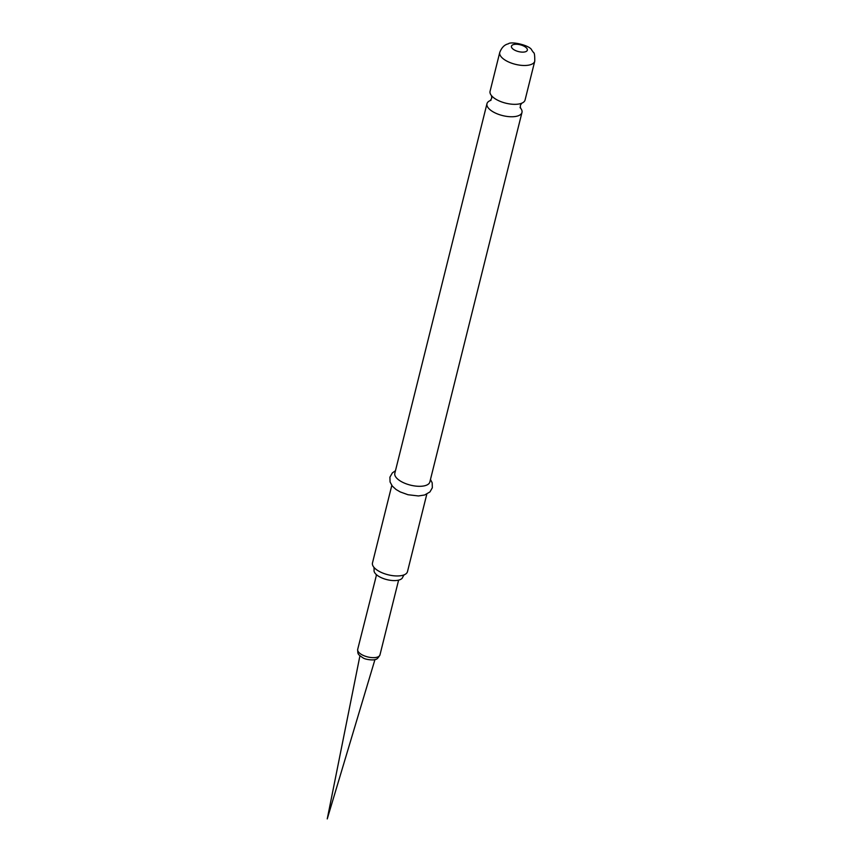 <?xml version="1.0" encoding="UTF-8"?>
<svg xmlns="http://www.w3.org/2000/svg" width="862" height="862" viewBox="0 0 862 862"><rect width="100%" height="100%" fill="white"/><g stroke="black" fill="none" stroke-linecap="round" stroke-linejoin="round"><path stroke-width="1.29" d="M375.789 577.766L357.687 649.377A11.475 4.913 14 0 0 364.324 655.853A11.475 4.913 14 0 0 377.233 657.167A11.475 4.913 14 0 0 379.959 654.926C378.181 658.083 376.64 659.581 375.326 659.43C374.28 660.432 365.854 659.818 363.107 657.921C357.611 654.129 357.87 654.603 357.687 649.377M375.627 578.294L375.918 577.152M376.155 576.366L376.328 574.577M373.957 567.293L374.108 569.933A14.762 6.314 14 0 0 382.642 578.262A14.762 6.314 14 0 0 399.246 579.954A14.762 6.314 14 0 0 402.748 577.066L404.116 574.814M426.809 494.152L407.478 571.657A18.037 7.726 -166 0 1 403.459 575.094A18.037 7.726 -166 0 1 403.2 575.169A18.037 7.726 -166 0 1 374.41 567.853A18.037 7.726 -166 0 1 372.481 562.929L391.801 485.425M521.973 112.448L429.836 482.009A18.037 7.726 -166 0 1 425.559 485.522A18.037 7.726 -166 0 1 405.259 483.463A18.037 7.726 -166 0 1 394.828 473.281L486.965 103.72A18.037 7.726 14 0 0 497.396 113.913A18.037 7.726 14 0 0 517.696 115.971A18.037 7.726 14 0 0 521.973 112.448A18.037 7.726 14 0 0 520.443 107.976M490.424 100.488A18.037 7.726 14 0 0 486.965 103.72M520.788 103.548A18.037 7.726 -166 0 1 492.008 96.221A18.037 7.726 -166 0 1 490.069 91.297L499.755 52.453A18.037 7.726 -166 0 0 510.185 62.646A18.037 7.726 -166 0 0 530.475 64.704A18.037 7.726 -166 0 0 534.752 61.18L525.066 100.024A18.037 7.726 -166 0 1 521.047 103.462A18.037 7.726 -166 0 1 520.788 103.548M513.396 44.608A8.2 3.513 -166 0 1 524.689 46.559A8.2 3.513 -166 0 1 525.411 51.774A8.2 3.513 -166 0 1 514.129 49.834A8.2 3.513 -166 0 1 513.396 44.608M398.61 580.126L379.959 654.926M374.97 659.538L327.248 818.9L359.928 655.788M395.464 470.727L392.372 472.882L389.915 477.16L390.066 481.977L392.307 486.071L396.057 489.497L400.237 491.933L408.006 494.734L418.415 495.952L424.621 495.003L429.944 491.933L432.336 487.752L432.185 482.828L430.472 479.444M520.034 107.524L520.486 108.084L520.336 105.444L521.715 103.192M490.995 100.283L490.327 100.563L491.696 98.3L491.555 95.671M534.752 61.18C534.828 55.459 534.418 52.593 533.535 52.593L531.735 50.093C530.216 45.374 510.95 40.967 508.321 43.843C504.539 44.641 501.673 47.518 499.755 52.453"/></g></svg>
